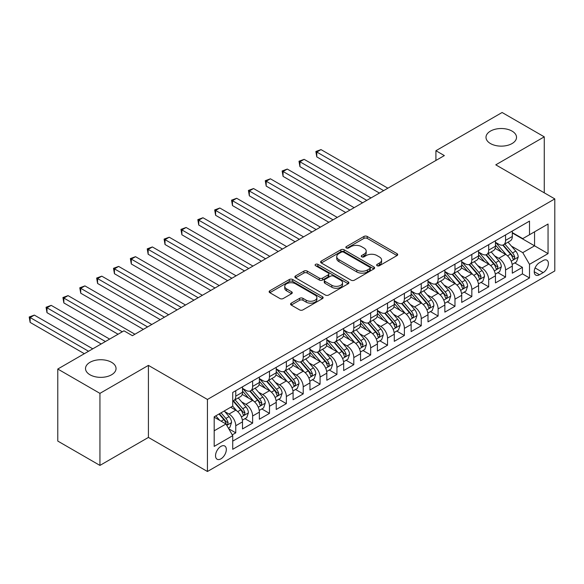 <?xml version="1.0" encoding="UTF-8"?>
<svg xmlns="http://www.w3.org/2000/svg" width="584" height="584" viewBox="0 0 584 584"><rect width="100%" height="100%" fill="white"/><g stroke="black" fill="none" stroke-linecap="round" stroke-linejoin="round"><path stroke-width="0.88" d="M377.118 265.72A1.635 0.949 0 0 0 379.432 265.72L397.018 255.566A2.343 1.351 0 0 0 397.704 254.609A2.343 1.351 0 0 0 397.018 253.653L367.226 236.454A2.343 1.351 0 0 0 363.92 236.454L346.334 246.609A1.635 0.949 0 0 0 345.852 247.273A1.635 0.949 0 0 0 346.334 247.944A1.635 0.949 0 0 0 348.648 247.944L350.926 246.631A7.49 4.322 0 0 1 361.518 246.631L364 248.061A7.49 4.322 0 0 1 366.197 251.12A7.49 4.322 0 0 1 364 254.179L361.722 255.493A1.635 0.949 0 0 0 361.248 256.164A1.635 0.949 0 0 0 361.722 256.829A1.635 0.949 0 0 0 364.044 256.829L366.321 255.515A7.49 4.322 0 0 1 376.914 255.515L379.396 256.953A7.49 4.322 0 0 1 381.586 260.011A7.49 4.322 0 0 1 379.396 263.063L377.118 264.377A1.635 0.949 0 0 0 376.636 265.048A1.635 0.949 0 0 0 377.118 265.72L377.118 264.377M111.573 362.314A15.264 8.811 0 0 0 94.944 360.401A15.264 8.811 0 0 0 85.52 368.541A15.264 8.811 0 0 0 89.987 374.775A15.264 8.811 0 0 0 106.624 376.687A15.264 8.811 0 0 0 116.041 368.541A15.264 8.811 0 0 0 111.573 362.314M512.051 131.101A15.264 8.811 0 0 0 495.422 129.188A15.264 8.811 0 0 0 485.998 137.328A15.264 8.811 0 0 0 490.472 143.562A15.264 8.811 0 0 0 507.102 145.467A15.264 8.811 0 0 0 516.526 137.328A15.264 8.811 0 0 0 512.051 131.101M220.927 458.841A7.628 4.409 120 0 0 225.913 452.118A7.628 4.409 120 0 0 224.738 446.001A7.628 4.409 120 0 0 220.927 446.38A7.628 4.409 120 0 0 215.941 453.104A7.628 4.409 120 0 0 217.109 459.221A7.628 4.409 120 0 0 220.927 458.841M291.255 303.154A2.343 1.351 0 0 0 290.569 304.111A2.343 1.351 0 0 0 291.255 305.067L299.614 309.892A2.343 1.351 0 0 0 302.928 309.892L322.456 298.614A2.343 1.351 0 0 0 323.142 297.657A2.343 1.351 0 0 0 322.456 296.701L292.664 279.502A2.343 1.351 0 0 0 289.35 279.502L269.823 290.781A2.343 1.351 0 0 0 269.136 291.737A2.343 1.351 0 0 0 269.823 292.686L279.918 298.519A2.343 1.351 0 0 0 283.233 298.519L291.591 293.694A2.343 1.351 0 0 0 292.27 292.737A2.343 1.351 0 0 0 291.591 291.781L286.583 288.89A6.263 3.614 0 0 1 284.744 286.335A6.263 3.614 0 0 1 288.613 282.992A6.263 3.614 0 0 1 295.438 283.78L315.053 295.103A6.263 3.614 0 0 1 316.886 297.657A6.263 3.614 0 0 1 313.017 301.001A6.263 3.614 0 0 1 306.191 300.212L302.928 298.329A2.343 1.351 0 0 0 299.614 298.329L291.255 303.154L291.255 305.067L299.614 300.278L299.614 298.329M148.416 365.38L99.937 393.368L57.78 369.03L57.78 441.073L99.937 465.411L148.416 437.423L207.437 471.5L207.437 399.456L148.416 365.38L148.416 437.423M544.259 192.822L544.259 136.838L495.779 164.834L554.8 198.903L207.437 399.456M544.259 136.838L502.109 112.5L435.919 150.716L435.919 160.447M57.78 369.03L123.969 330.821L132.4 335.69L444.351 155.585L435.919 150.716M351.094 280.174A2.343 1.351 0 0 0 354.4 280.174L373.935 268.896A2.343 1.351 0 0 0 374.614 267.939A2.343 1.351 0 0 0 373.935 266.983L344.137 249.784A2.343 1.351 0 0 0 340.83 249.784L321.295 261.063A2.343 1.351 0 0 0 320.616 262.012A2.343 1.351 0 0 0 321.295 262.968L351.094 280.174M316.243 266.07A1.635 0.949 0 0 1 317.908 266.304L317.908 264.355L348.195 281.846A2.343 1.351 0 0 1 348.882 282.802A2.343 1.351 0 0 1 348.195 283.758L328.661 295.029A2.343 1.351 0 0 1 325.354 295.029L295.562 277.831L303.921 273.042L303.921 271.093L295.562 275.918A2.343 1.351 0 0 0 294.876 276.874A2.343 1.351 0 0 0 295.562 277.831L295.562 275.918M303.921 273.042A2.343 1.351 0 0 1 307.228 273.042L307.228 271.093A2.343 1.351 0 0 0 303.921 271.093M307.228 271.093L319.309 278.072A2.343 1.351 0 0 0 322.623 278.072L328.164 274.867A2.343 1.351 0 0 0 328.85 273.911A2.343 1.351 0 0 0 328.164 272.954L315.586 265.691A1.635 0.949 0 0 1 315.104 265.026A1.635 0.949 0 0 1 316.119 264.151A1.635 0.949 0 0 1 317.908 264.355M232.264 434.868L235.761 432.846L228.767 428.809M224.789 411.611L229.016 414.056A9.541 5.504 60 0 1 235.761 425.743L242.506 421.845L242.506 428.955L252.624 423.115L244.952 418.684M241.645 401.88L245.879 404.325A9.541 5.504 60 0 1 252.624 416.005L259.369 412.114L259.369 419.217L269.487 413.377L261.814 408.946M258.508 392.141L262.742 394.587A9.541 5.504 60 0 1 269.487 406.267L276.232 402.376L276.232 409.479L286.35 403.639L278.678 399.208M275.371 382.411L279.605 384.849A9.541 5.504 60 0 1 286.35 396.536L293.095 392.638L293.095 399.748L303.213 393.908L295.541 389.477M292.234 372.672L296.468 375.118A9.541 5.504 60 0 1 303.213 386.798L309.958 382.907L309.958 390.01L320.076 384.17L312.404 379.739M309.097 362.934L313.331 365.38A9.541 5.504 60 0 1 320.076 377.067L326.821 373.169L326.821 380.279L336.939 374.432L329.267 370.008M325.96 353.203L330.194 355.649A9.541 5.504 60 0 1 336.939 367.329L343.684 363.43L343.684 370.541L353.802 364.701L346.129 360.27M342.823 343.465L347.057 345.911A9.541 5.504 60 0 1 353.802 357.591L360.547 353.7L360.547 360.803L370.665 354.962L362.993 350.531M359.686 333.727L363.92 336.172A9.541 5.504 60 0 1 370.665 347.86L377.41 343.961L377.41 351.072L387.528 345.232L379.856 340.8M376.549 323.996L380.783 326.441A9.541 5.504 60 0 1 387.528 338.121L394.273 334.231L394.273 341.333L404.391 335.493L396.719 331.062M393.412 314.258L397.646 316.703A9.541 5.504 60 0 1 404.391 328.383L411.136 324.492L411.136 331.602L421.246 325.755L413.574 321.331M410.275 304.527L414.509 306.965A9.541 5.504 60 0 1 421.246 318.652L427.992 314.754L427.992 321.864L438.109 316.024L430.437 311.593M427.13 294.789L431.364 297.234A9.541 5.504 60 0 1 438.109 308.914L444.855 305.023L444.855 312.126L454.972 306.286L447.3 301.855M443.993 285.05L448.227 287.496A9.541 5.504 60 0 1 454.972 299.183L461.718 295.285L461.718 302.395L471.836 296.555L464.163 292.124M460.856 275.32L465.09 277.765A9.541 5.504 60 0 1 471.836 289.445L478.581 285.554L478.581 292.657L488.699 286.817L481.026 282.386M477.719 265.581L481.953 268.027A9.541 5.504 60 0 1 488.699 279.707L495.444 275.816L495.444 282.919L505.561 277.079L505.561 269.976A9.541 5.504 -120 0 0 498.816 258.289L494.582 255.85M497.889 272.648L505.561 277.079M242.506 421.845A9.541 5.504 -120 0 0 235.761 410.165L230.702 407.245M259.369 412.114A9.541 5.504 -120 0 0 252.624 400.427L242.199 394.404M276.232 402.376A9.541 5.504 -120 0 0 269.487 390.696L259.062 384.674M293.095 392.638A9.541 5.504 -120 0 0 286.35 380.958L275.925 374.935M309.958 382.907A9.541 5.504 -120 0 0 303.213 371.22L292.788 365.204M326.821 373.169A9.541 5.504 -120 0 0 320.076 361.489L309.644 355.466M343.684 363.43A9.541 5.504 -120 0 0 336.939 351.75L326.507 345.728M360.547 353.7A9.541 5.504 -120 0 0 353.802 342.012L343.37 335.997M377.41 343.961A9.541 5.504 -120 0 0 370.665 332.281L360.233 326.259M394.273 334.231A9.541 5.504 -120 0 0 387.528 322.543L377.096 316.521M411.136 324.492A9.541 5.504 -120 0 0 404.391 312.812L393.959 306.79M427.992 314.754A9.541 5.504 -120 0 0 421.246 303.074L410.822 297.052M444.855 305.023A9.541 5.504 -120 0 0 438.109 293.336L427.685 287.321M461.718 295.285A9.541 5.504 -120 0 0 454.972 283.605L444.548 277.582M478.581 285.554A9.541 5.504 -120 0 0 471.836 273.867L461.411 267.844M495.444 275.816A9.541 5.504 -120 0 0 488.699 264.136L478.274 258.113M543.164 260.53L539.455 262.676A7.395 4.27 120 0 0 534.623 269.188A7.395 4.27 120 0 0 535.762 275.108A7.395 4.27 120 0 0 539.455 274.743L543.164 272.604A7.395 4.27 120 0 0 547.996 266.085A7.395 4.27 120 0 0 546.858 260.165A7.395 4.27 120 0 0 543.164 260.53M207.437 471.5L554.8 270.947L554.8 198.903M214.182 430.802L225.986 423.991L232.731 435.671L232.731 449.3L529.505 277.955L529.505 264.326L522.76 252.646L511.445 246.112M232.731 435.671L214.182 446.38L214.182 416.786L232.731 406.077L232.731 392.448L529.505 221.102L529.505 234.732L548.055 224.022L548.055 253.617L529.505 264.326M242.506 388.353L245.879 390.302A9.541 5.504 60 0 0 250.653 390.776L257.398 386.878A9.541 5.504 -120 0 0 259.369 382.513L259.369 377.06M259.369 378.622L262.742 380.571A9.541 5.504 60 0 0 267.516 381.038L274.261 377.147A9.541 5.504 -120 0 0 276.232 372.782L276.232 367.329M276.232 368.884L279.605 370.833A9.541 5.504 60 0 0 284.379 371.307L291.124 367.409A9.541 5.504 -120 0 0 293.095 363.044L293.095 357.591M293.095 359.153L296.468 361.094A9.541 5.504 60 0 0 301.234 361.569L307.98 357.678A9.541 5.504 -120 0 0 309.958 353.305L309.958 347.86M309.958 349.414L313.331 351.364A9.541 5.504 60 0 0 318.097 351.831L324.843 347.94A9.541 5.504 -120 0 0 326.821 343.575L326.821 338.121M326.821 339.676L330.194 341.625A9.541 5.504 60 0 0 334.961 342.1L341.706 338.202A9.541 5.504 -120 0 0 343.684 333.836L343.684 328.383M343.684 329.945L347.057 331.887A9.541 5.504 60 0 0 351.823 332.362L358.569 328.471A9.541 5.504 -120 0 0 360.547 324.105L360.547 318.652M360.547 320.207L363.92 322.156A9.541 5.504 60 0 0 368.687 322.631L375.432 318.733A9.541 5.504 -120 0 0 377.41 314.367L377.41 308.914M377.41 310.476L380.783 312.418A9.541 5.504 60 0 0 385.549 312.893L392.295 309.002A9.541 5.504 -120 0 0 394.273 304.629L394.273 299.176M394.273 300.738L397.646 302.687A9.541 5.504 60 0 0 402.412 303.154L409.158 299.263A9.541 5.504 -120 0 0 411.136 294.898L411.136 289.445M411.136 291L414.509 292.949A9.541 5.504 60 0 0 419.276 293.423L426.021 289.525A9.541 5.504 -120 0 0 427.992 285.16L427.992 279.707M427.992 281.269L431.364 283.211A9.541 5.504 60 0 0 436.139 283.685L442.884 279.794A9.541 5.504 -120 0 0 444.855 275.422L444.855 269.976M444.855 271.531L448.227 273.48A9.541 5.504 60 0 0 453.001 273.947L459.747 270.056A9.541 5.504 -120 0 0 461.718 265.691L461.718 260.238M461.718 261.793L465.09 263.742A9.541 5.504 60 0 0 469.864 264.216L476.61 260.318A9.541 5.504 -120 0 0 478.581 255.953L478.581 250.499M478.581 252.062L481.953 254.011A9.541 5.504 60 0 0 486.727 254.478L493.465 250.587A9.541 5.504 -120 0 0 495.444 246.222L495.444 240.769M232.731 441.124L522.424 273.867L522.424 267.348L512.307 273.188L512.307 266.078A9.541 5.504 -120 0 0 505.561 254.398L495.137 248.375M495.444 242.323L498.816 244.273A9.541 5.504 -120 0 0 503.583 244.747A9.541 5.504 -120 0 0 505.561 240.374L505.561 234.929M503.583 244.747L510.328 240.849A9.541 5.504 -120 0 0 512.307 236.483L512.307 231.03M235.761 390.689L235.761 396.142A9.541 5.504 60 0 1 233.79 400.514A9.541 5.504 60 0 1 232.731 400.894M233.79 400.514L240.535 396.616A9.541 5.504 -120 0 0 242.506 392.251L242.506 386.798M252.624 380.958L252.624 386.411A9.541 5.504 60 0 1 250.653 390.776M269.487 371.22L269.487 376.673A9.541 5.504 60 0 1 267.516 381.038M286.35 361.489L286.35 366.934A9.541 5.504 60 0 1 284.379 371.307M303.213 351.75L303.213 357.204A9.541 5.504 60 0 1 301.234 361.569M320.076 342.012L320.076 347.465A9.541 5.504 60 0 1 318.097 351.831M336.939 332.281L336.939 337.734A9.541 5.504 60 0 1 334.961 342.1M353.802 322.543L353.802 327.996A9.541 5.504 60 0 1 351.823 332.362M370.665 312.812L370.665 318.258A9.541 5.504 60 0 1 368.687 322.631M387.528 303.074L387.528 308.527A9.541 5.504 60 0 1 385.549 312.893M404.391 293.336L404.391 298.789A9.541 5.504 60 0 1 402.412 303.154M421.246 283.605L421.246 289.058A9.541 5.504 60 0 1 419.276 293.423M438.109 273.867L438.109 279.32A9.541 5.504 60 0 1 436.139 283.685M454.972 264.129L454.972 269.582A9.541 5.504 60 0 1 453.001 273.947M471.836 254.398L471.836 259.851A9.541 5.504 60 0 1 469.864 264.216M488.699 244.659L488.699 250.113A9.541 5.504 60 0 1 486.727 254.478M488.699 279.707L488.699 286.817M471.836 289.445L471.836 296.555M454.972 299.183L454.972 306.286M438.109 308.914L438.109 316.024M421.246 318.652L421.246 325.755M404.391 328.383L404.391 335.493M387.528 338.121L387.528 345.232M370.665 347.86L370.665 354.962M353.802 357.591L353.802 364.701M336.939 367.329L336.939 374.432M320.076 377.067L320.076 384.17M303.213 386.798L303.213 393.908M286.35 396.536L286.35 403.639M269.487 406.267L269.487 413.377M252.624 416.005L252.624 423.115M235.761 425.743L235.761 432.846M225.986 423.991L214.182 417.173M522.76 252.646L534.564 245.827L534.564 231.811L548.055 224.022M512.307 232.979L548.055 253.617M512.307 232.593L522.76 238.622L529.505 234.732M99.937 393.368L99.937 465.411M514.752 262.917L522.424 267.348M522.424 273.867L529.505 277.955M377.775 265.946L379.396 265.012A7.49 4.322 0 0 0 381.586 261.953L381.586 260.011M366.197 251.12L366.197 253.069A7.49 4.322 0 0 1 364 256.128L362.379 257.062M396.989 255.58L367.226 238.403A2.343 1.351 0 0 0 363.92 238.403L346.984 248.178M373.899 268.91L344.137 251.733A2.343 1.351 0 0 0 340.83 251.733L321.331 262.99M369.796 268.611A1.635 0.949 0 0 0 370.271 267.939A1.635 0.949 0 0 0 369.796 267.268L343.64 252.171A1.635 0.949 0 0 0 341.326 252.171L338.924 253.558A7.49 4.322 0 0 0 336.734 256.617A7.49 4.322 0 0 0 338.924 259.676L356.802 269.99A7.49 4.322 0 0 0 367.394 269.99L369.796 268.611L369.796 270.553A1.635 0.949 0 0 0 370.271 269.888L370.271 267.939M336.734 256.617L336.734 258.566A7.49 4.322 0 0 0 338.924 261.617L338.924 259.676M369.796 270.553L367.394 271.94A7.49 4.322 0 0 1 356.802 271.94L338.924 261.617M307.228 273.042L319.309 280.013A2.343 1.351 0 0 0 322.623 280.013L328.164 276.816A2.343 1.351 0 0 0 328.85 275.86L328.85 273.911M317.908 266.304L348.166 283.773M331.851 285.306A6.263 3.614 0 0 0 338.676 286.094A6.263 3.614 0 0 0 342.538 282.751A6.263 3.614 0 0 0 340.706 280.196L333.793 276.203A2.343 1.351 0 0 0 330.486 276.203L324.938 279.407A2.343 1.351 0 0 0 324.251 280.364A2.343 1.351 0 0 0 324.938 281.32L331.851 285.306L331.851 287.255A6.263 3.614 0 0 0 338.676 288.036A6.263 3.614 0 0 0 342.538 284.7L342.538 282.751M324.251 280.364L324.251 282.313A2.343 1.351 0 0 0 324.938 283.262L324.938 281.32M331.851 287.255L324.938 283.262M316.886 297.657L316.886 299.607A6.263 3.614 0 0 1 313.017 302.943A6.263 3.614 0 0 1 306.191 302.162L302.928 300.278A2.343 1.351 0 0 0 299.614 300.278M284.744 286.335L284.744 288.284A6.263 3.614 0 0 0 286.583 290.839L286.583 288.89M291.555 293.708L286.583 290.839M322.426 298.636L292.664 281.452A2.343 1.351 0 0 0 289.35 281.452L269.852 292.708M512.168 264.406L516.519 261.895L518.205 257.026A6.322 3.65 -120 0 0 515.745 251.091L508.043 242.17M506.496 255.011L497.364 244.433A18.243 10.534 -120 0 0 495.444 242.433M501.488 252.047L496.378 246.127A15.14 8.745 -120 0 0 495.444 245.112M387.864 188.194L321.003 149.599L316.791 152.03L316.791 156.899L379.432 193.063M502.729 245.09L510.518 254.113A6.322 3.65 60 0 1 512.774 258.464L513.234 259.216L514.088 259.092L514.796 257.296A6.322 3.65 -120 0 0 512.54 252.945L504.839 244.024M503.182 244.937L511.562 254.631A3.219 1.861 60 0 1 512.372 255.894L514.796 257.296M316.791 156.899L315.864 151.497L383.644 190.632M315.864 151.497L321.003 149.599M495.305 274.144L499.663 271.626L501.342 266.764A6.322 3.65 -120 0 0 498.882 260.829L491.18 251.908M489.64 264.749L480.501 254.171A18.243 10.534 -120 0 0 478.581 252.164M484.625 261.778L479.515 255.865A15.14 8.745 -120 0 0 478.581 254.843M371.001 197.932L304.14 159.33L299.928 161.768L299.928 166.63L362.569 202.801M485.866 254.821L493.655 263.844A6.322 3.65 60 0 1 495.911 268.202L496.371 268.947L497.225 268.83L497.933 267.027A6.322 3.65 -120 0 0 495.677 262.676L487.976 253.755M486.326 254.675L494.699 264.369A3.219 1.861 60 0 1 495.509 265.632L497.933 267.027M299.928 166.63L299.001 161.228L366.781 200.363M299.001 161.228L304.14 159.33M478.442 283.882L482.8 281.364L484.486 276.495A6.322 3.65 -120 0 0 482.019 270.56L474.317 261.639M472.777 274.487L463.638 263.902A18.243 10.534 -120 0 0 461.718 261.902M467.762 271.516L462.652 265.596A15.14 8.745 -120 0 0 461.718 264.581M354.138 207.67L287.277 169.068L283.065 171.499L283.065 176.368L345.706 212.532M469.003 264.559L476.792 273.582A6.322 3.65 60 0 1 479.048 277.933L479.508 278.685L480.362 278.561L481.07 276.765A6.322 3.65 -120 0 0 478.822 272.414L471.113 263.493M469.463 264.413L477.836 274.108A3.219 1.861 60 0 1 478.646 275.363L481.07 276.765M283.065 176.368L282.138 170.966L349.918 210.101M282.138 170.966L287.277 169.068M461.579 293.613L465.937 291.102L467.623 286.233A6.322 3.65 -120 0 0 465.163 280.298L457.454 271.377M455.914 284.218L446.775 273.641A18.243 10.534 -120 0 0 444.855 271.633M450.899 281.254L445.789 275.334A15.14 8.745 -120 0 0 444.855 274.319M337.275 217.401L270.414 178.799L266.202 181.237L266.202 186.106L328.843 222.27M452.14 274.29L459.929 283.313A6.322 3.65 60 0 1 462.185 287.671L462.645 288.416L463.499 288.299L464.207 286.503A6.322 3.65 -120 0 0 461.959 282.145L454.25 273.224M452.6 274.144L460.973 283.839A3.219 1.861 60 0 1 461.783 285.101L464.207 286.503M266.202 186.106L265.275 180.697L333.062 219.839M265.275 180.697L270.414 178.799M444.716 303.351L449.074 300.833L450.76 295.964A6.322 3.65 -120 0 0 448.3 290.036L440.591 281.116M439.051 293.956L429.912 283.379A18.243 10.534 -120 0 0 427.992 281.371M434.036 290.985L428.926 285.072A15.14 8.745 -120 0 0 427.992 284.05M320.412 227.139L253.551 188.537L249.339 190.968L249.339 195.837L311.98 232.009M435.277 284.028L443.074 293.051A6.322 3.65 60 0 1 445.322 297.402L445.782 298.154L446.636 298.037L447.344 296.234A6.322 3.65 -120 0 0 445.096 291.883L437.387 282.963M435.737 283.882L444.11 293.577A3.219 1.861 60 0 1 444.92 294.832L447.344 296.234M249.339 195.837L248.412 190.435L316.2 229.57M248.412 190.435L253.551 188.537M427.853 313.09L432.211 310.571L433.897 305.702A6.322 3.65 -120 0 0 431.437 299.767L423.728 290.847M422.188 303.687L413.049 293.11A18.243 10.534 -120 0 0 411.136 291.109M417.173 300.724L412.063 294.803A15.14 8.745 -120 0 0 411.136 293.788M303.549 236.87L236.688 198.275L232.476 200.706L232.476 205.575L295.117 241.739M418.414 293.767L426.211 302.789A6.322 3.65 60 0 1 428.459 307.14L428.919 307.892L429.773 307.768L430.481 305.972A6.322 3.65 -120 0 0 428.233 301.621L420.524 292.701M418.874 293.621L427.247 303.315A3.219 1.861 60 0 1 428.057 304.571L430.481 305.972M232.476 205.575L231.549 200.173L299.337 239.309M231.549 200.173L236.688 198.275M410.99 322.821L415.348 320.309L417.034 315.44A6.322 3.65 -120 0 0 414.574 309.505L406.865 300.585M405.325 313.425L396.186 302.848A18.243 10.534 -120 0 0 394.273 300.84M400.317 310.454L395.2 304.541A15.14 8.745 -120 0 0 394.273 303.527M286.686 246.609L219.832 208.006L215.613 210.444L215.613 215.306L278.254 251.478M401.551 303.498L409.347 312.52A6.322 3.65 60 0 1 411.596 316.878L412.056 317.623L412.91 317.506L413.625 315.71A6.322 3.65 -120 0 0 411.37 311.352L403.668 302.432M402.011 303.351L410.384 313.046A3.219 1.861 60 0 1 411.194 314.309L413.625 315.71M215.613 215.306L214.686 209.904L282.474 249.039M214.686 209.904L219.832 208.006M394.127 332.559L398.485 330.04L400.171 325.171A6.322 3.65 -120 0 0 397.711 319.236L390.002 310.323M388.462 323.164L379.323 312.586A18.243 10.534 -120 0 0 377.41 310.578M383.454 320.193L378.344 314.272A15.14 8.745 -120 0 0 377.41 313.258M269.823 256.347L202.969 217.744L198.75 220.175L198.75 225.044L261.391 261.209M384.688 313.236L392.484 322.258A6.322 3.65 60 0 1 394.733 326.609L395.193 327.361L396.047 327.237L396.762 325.441A6.322 3.65 -120 0 0 394.507 321.091L386.805 312.17M385.148 313.09L393.521 322.784A3.219 1.861 60 0 1 394.331 324.04L396.762 325.441M198.75 225.044L197.823 219.642L265.611 258.778M197.823 219.642L202.969 217.744M377.264 342.29L381.622 339.779L383.308 334.909A6.322 3.65 -120 0 0 380.848 328.974L373.147 320.054M371.599 332.895L362.46 322.317A18.243 10.534 -120 0 0 360.547 320.309M366.591 329.931L361.481 324.011A15.14 8.745 -120 0 0 360.547 322.996M252.96 266.078L186.106 227.475L181.887 229.913L181.887 234.783L244.528 270.947M367.825 322.974L375.621 331.989A6.322 3.65 60 0 1 377.877 336.347L378.337 337.092L379.184 336.975L379.899 335.179A6.322 3.65 -120 0 0 377.644 330.821L369.942 321.908M368.285 322.821L376.658 332.515A3.219 1.861 60 0 1 377.468 333.778L379.899 335.179M181.887 234.783L180.96 229.381L248.748 268.516M180.96 229.381L186.106 227.475M360.401 352.028L364.759 349.509L366.445 344.64A6.322 3.65 -120 0 0 363.985 338.713L356.284 329.792M354.736 342.633L345.604 332.055A18.243 10.534 -120 0 0 343.684 330.048M349.728 339.662L344.618 333.749A15.14 8.745 -120 0 0 343.684 332.727M236.104 275.816L169.243 237.213L165.024 239.652L165.024 244.513L227.672 280.685M350.962 332.705L358.758 341.728A6.322 3.65 60 0 1 361.014 346.078L361.474 346.83L362.328 346.714L363.036 344.91A6.322 3.65 -120 0 0 360.781 340.56L353.079 331.639M351.422 332.559L359.795 342.253A3.219 1.861 60 0 1 360.605 343.516L363.036 344.91M165.024 244.513L164.097 239.112L231.884 278.247M164.097 239.112L169.243 237.213M343.538 361.766L347.896 359.248L349.582 354.378A6.322 3.65 -120 0 0 347.122 348.444L339.421 339.523M337.873 352.371L328.741 341.786A18.243 10.534 -120 0 0 326.821 339.786M332.865 349.4L327.755 343.48A15.14 8.745 -120 0 0 326.821 342.465M219.241 285.547L152.38 246.952L148.161 249.383L148.161 254.252L210.809 290.416M334.106 342.443L341.896 351.466A6.322 3.65 60 0 1 344.151 355.817L344.611 356.568L345.465 356.444L346.173 354.649A6.322 3.65 -120 0 0 343.918 350.298L336.216 341.377M334.559 342.297L342.932 351.991A3.219 1.861 60 0 1 343.75 353.247L346.173 354.649M148.161 254.252L147.234 248.85L215.022 287.985M147.234 248.85L152.38 246.952M326.682 371.497L331.033 368.986L332.719 364.117A6.322 3.65 -120 0 0 330.259 358.182L322.558 349.261M321.01 362.102L311.878 351.524A18.243 10.534 -120 0 0 309.958 349.517M316.002 359.138L310.892 353.218A15.14 8.745 -120 0 0 309.958 352.203M202.378 295.285L135.517 256.683L131.305 259.121L131.305 263.99L193.946 300.154M317.243 352.174L325.032 361.197A6.322 3.65 60 0 1 327.288 365.555L327.748 366.299L328.602 366.183L329.31 364.387A6.322 3.65 -120 0 0 327.055 360.029L319.353 351.108M317.696 352.028L326.069 361.722A3.219 1.861 60 0 1 326.887 362.985L329.31 364.387M131.305 263.99L130.371 258.581L198.158 297.716M130.371 258.581L135.517 256.683M309.819 381.235L314.177 378.717L315.856 373.848A6.322 3.65 -120 0 0 313.396 367.92L305.695 358.999M304.147 371.84L295.015 361.262A18.243 10.534 -120 0 0 293.095 359.255M299.139 368.869L294.029 362.956A15.14 8.745 -120 0 0 293.095 361.934M185.515 305.023L118.654 266.421L114.442 268.852L114.442 273.721L177.083 309.892M300.38 361.912L308.169 370.935A6.322 3.65 60 0 1 310.425 375.286L310.885 376.038L311.739 375.913L312.447 374.118A6.322 3.65 -120 0 0 310.192 369.767L302.49 360.846M300.84 361.766L309.213 371.461A3.219 1.861 60 0 1 310.024 372.716L312.447 374.118M114.442 273.721L113.515 268.319L181.296 307.454M113.515 268.319L118.654 266.421M292.956 390.966L297.314 388.455L299.001 383.586A6.322 3.65 -120 0 0 296.533 377.651L288.832 368.73M287.291 381.571L278.152 370.993A18.243 10.534 -120 0 0 276.232 368.993M282.276 378.607L277.166 372.687A15.14 8.745 -120 0 0 276.232 371.672M168.652 314.754L101.791 276.159L97.579 278.59L97.579 283.459L160.22 319.623M283.517 371.65L291.307 380.673A6.322 3.65 60 0 1 293.562 385.024L294.022 385.776L294.876 385.652L295.584 383.856A6.322 3.65 -120 0 0 293.336 379.505L285.627 370.584M283.977 371.497L292.35 381.191A3.219 1.861 60 0 1 293.161 382.454L295.584 383.856M97.579 283.459L96.652 278.057L164.433 317.192M96.652 278.057L101.791 276.159M276.093 400.704L280.451 398.186L282.138 393.324A6.322 3.65 -120 0 0 279.67 387.389L271.969 378.469M270.428 391.309L261.289 380.731A18.243 10.534 -120 0 0 259.369 378.724M265.413 388.338L260.303 382.425A15.14 8.745 -120 0 0 259.369 381.403M151.789 324.492L84.928 285.89L80.716 288.328L80.716 293.19L143.357 329.361M266.654 381.381L274.443 390.404A6.322 3.65 60 0 1 276.699 394.762L277.159 395.507L278.013 395.39L278.721 393.587A6.322 3.65 -120 0 0 276.473 389.236L268.764 380.315M267.114 381.235L275.487 390.93A3.219 1.861 60 0 1 276.298 392.192L278.721 393.587M80.716 293.19L79.789 287.788L147.577 326.923M79.789 287.788L84.928 285.89M259.23 410.442L263.588 407.924L265.275 403.055A6.322 3.65 -120 0 0 262.815 397.12L255.106 388.199M253.566 401.047L244.426 390.462A18.243 10.534 -120 0 0 242.506 388.462M248.55 398.076L243.44 392.156A15.14 8.745 -120 0 0 242.506 391.141M134.926 334.231L68.065 295.628L63.853 298.059L63.853 302.928L118.063 334.231M249.791 391.119L257.588 400.142A6.322 3.65 60 0 1 259.836 404.493L260.296 405.245L261.15 405.121L261.858 403.325A6.322 3.65 -120 0 0 259.61 398.974L251.901 390.054M250.251 390.973L258.624 400.668A3.219 1.861 60 0 1 259.435 401.923L261.858 403.325M63.853 302.928L62.926 297.526L122.282 331.792M62.926 297.526L68.065 295.628M242.367 420.173L246.725 417.662L248.412 412.793A6.322 3.65 -120 0 0 245.952 406.858L238.243 397.938M236.702 410.778L232.666 406.106M231.687 407.814L231.038 407.055M109.631 339.092L51.202 305.359L46.99 307.797L46.99 312.666L101.2 343.961M232.928 400.85L240.725 409.873A6.322 3.65 60 0 1 242.973 414.231L243.433 414.976L244.287 414.859L244.995 413.063A6.322 3.65 -120 0 0 242.747 408.705L235.038 399.784M233.388 400.704L241.761 410.399A3.219 1.861 60 0 1 242.572 411.662L244.995 413.063M46.99 312.666L46.063 307.257L105.419 341.531M46.063 307.257L51.202 305.359M228.432 428.225L229.862 427.393L231.549 422.524A6.322 3.65 -120 0 0 229.089 416.596L224.234 410.975M219.708 420.363L215.803 415.844M214.824 417.545L214.182 416.794M92.768 348.831L34.346 315.097L30.127 317.528L30.127 322.397L84.337 353.7M219.007 413.998L223.862 419.611A6.322 3.65 60 0 1 226.11 423.962L226.57 424.714L227.424 424.597L228.14 422.794A6.322 3.65 -120 0 0 225.884 418.443L221.029 412.83M219.401 413.771L224.898 420.137A3.219 1.861 60 0 1 225.709 421.392L228.14 422.794M30.127 322.397L29.2 316.995L88.556 351.261M29.2 316.995L34.346 315.097M229.016 414.056L235.761 410.165M245.879 404.325L252.624 400.427M262.742 394.587L269.487 390.696M279.605 384.849L286.35 380.958M296.468 375.118L303.213 371.22M313.331 365.38L320.076 361.489M330.194 355.649L336.939 351.75M347.057 345.911L353.802 342.012M363.92 336.172L370.665 332.281M380.783 326.441L387.528 322.543M397.646 316.703L404.391 312.812M414.509 306.965L421.246 303.074M431.364 297.234L438.109 293.336M448.227 287.496L454.972 283.605M465.09 277.765L471.836 273.867M481.953 268.027L488.699 264.136M498.816 258.289L505.561 254.398M505.561 240.374L512.307 236.483M235.761 396.142L242.506 392.251M252.624 386.411L259.369 382.513M269.487 376.673L276.232 372.782M286.35 366.934L293.095 363.044M303.213 357.204L309.958 353.305M320.076 347.465L326.821 343.575M336.939 337.734L343.684 333.836M353.802 327.996L360.547 324.105M370.665 318.258L377.41 314.367M387.528 308.527L394.273 304.629M404.391 298.789L411.136 294.898M421.246 289.058L427.992 285.16M438.109 279.32L444.855 275.422M454.972 269.582L461.718 265.691M471.836 259.851L478.581 255.953M488.699 250.113L495.444 246.222M505.561 269.976L512.307 266.078M535.075 267.932L543.164 272.604M534.229 271.728L539.455 274.743M379.396 265.012L379.396 263.063M361.722 256.829L361.722 255.493M364 256.128L364 254.179M346.334 247.944L346.334 246.609M363.92 238.403L363.92 236.454M367.226 238.403L367.226 236.454M397.018 255.566L397.018 253.653M321.295 262.968L321.295 261.063M340.83 251.733L340.83 249.784M344.137 251.733L344.137 249.784M373.935 268.896L373.935 266.983M356.802 271.94L356.802 269.99M367.394 271.94L367.394 269.99M319.309 280.013L319.309 278.072M322.623 280.013L322.623 278.072M328.164 276.816L328.164 274.867M348.195 283.758L348.195 281.846M302.928 300.278L302.928 298.329M306.191 302.162L306.191 300.212M291.591 293.694L291.591 291.781M269.823 292.686L269.823 290.781M289.35 281.452L289.35 279.502M292.664 281.452L292.664 279.502M322.456 298.614L322.456 296.701M511.204 261.172L518.169 257.15M497.364 244.433L498.232 243.937M512.54 252.945L515.745 251.091M507.503 255.85L510.518 254.113M494.341 270.903L501.306 266.881M480.501 254.171L481.369 253.668M495.677 262.676L498.882 260.829M490.64 265.589L493.655 263.844M477.478 280.641L484.443 276.619M463.638 263.902L464.506 263.406M478.822 272.414L482.019 270.56M473.785 275.32L476.792 273.582M460.615 290.372L467.58 286.357M446.775 273.641L447.643 273.137M461.959 282.145L465.163 280.298M456.922 285.058L459.929 283.313M443.752 300.11L450.717 296.088M429.912 283.379L430.78 282.875M445.096 291.883L448.3 290.036M440.059 294.789L443.074 293.051M426.889 309.849L433.854 305.826M413.049 293.11L413.917 292.613M428.233 301.621L431.437 299.767M423.196 304.527L426.211 302.789M410.026 319.579L416.991 315.557M396.186 302.848L397.054 302.344M411.37 311.352L414.574 309.505M406.333 314.265L409.347 312.52M393.163 329.318L400.128 325.295M379.323 312.586L380.191 312.082M394.507 321.091L397.711 319.236M389.47 323.996L392.484 322.258M376.3 339.048L383.265 335.034M362.46 322.317L363.328 321.813M377.644 330.821L380.848 328.974M372.607 333.734L375.621 331.989M359.437 348.787L366.402 344.764M345.604 332.055L346.473 331.551M360.781 340.56L363.985 338.713M355.744 343.465L358.758 341.728M342.574 358.525L349.546 354.503M328.741 341.786L329.61 341.29M343.918 350.298L347.122 348.444M338.881 353.203L341.896 351.466M325.719 368.256L332.683 364.233M311.878 351.524L312.747 351.021M327.055 360.029L330.259 358.182M322.018 362.941L325.032 361.197M308.856 377.994L315.82 373.972M295.015 361.262L295.884 360.759M310.192 369.767L313.396 367.92M305.155 372.672L308.169 370.935M291.993 387.732L298.957 383.71M278.152 370.993L279.021 370.497M293.336 379.505L296.533 377.651M288.292 382.411L291.307 380.673M275.13 397.463L282.094 393.441M261.289 380.731L262.158 380.228M276.473 389.236L279.67 387.389M271.436 392.149L274.443 390.404M258.267 407.201L265.231 403.179M244.426 390.462L245.295 389.966M259.61 398.974L262.815 397.12M254.573 401.88L257.588 400.142M241.404 416.932L248.368 412.917M242.747 408.705L245.952 406.858M237.71 411.618L240.725 409.873M226.782 425.378L231.505 422.648M225.884 418.443L229.089 416.596M221.132 421.188L223.862 419.611"/></g></svg>
